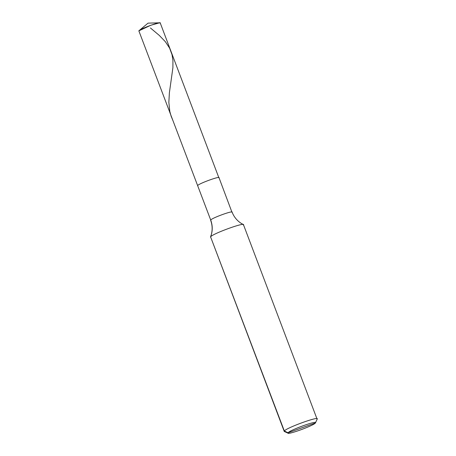 <?xml version="1.0" encoding="UTF-8"?>
<svg xmlns="http://www.w3.org/2000/svg" width="456" height="456" viewBox="0 0 456 456"><rect width="100%" height="100%" fill="white"/><g stroke="black" fill="none" stroke-linecap="round" stroke-linejoin="round"><path stroke-width="0.68" d="M160.153 23.188L159.646 22.8L150.833 25.251L138.852 30.86C139.986 28.785 162.45 20.691 160.153 23.188M218.926 177.908C221.223 175.417 198.759 183.506 197.625 185.581L197.625 185.581C198.759 183.506 221.223 175.417 218.926 177.908C221.223 175.417 198.759 183.506 197.625 185.581C198.759 183.506 221.223 175.417 218.926 177.908L160.227 22.948M243.47 224.7L317.108 419.218C320.648 415.382 286.083 427.831 284.339 431.023L210.592 236.869C212.331 233.677 246.895 221.228 243.356 225.064C246.895 221.228 212.331 233.677 210.592 236.869C212.735 231.312 212.775 225.697 210.712 220.031C211.84 217.957 234.31 209.863 232.007 212.359C234.31 209.863 211.84 217.957 210.712 220.031L138.852 30.86M317.108 419.218C320.648 415.382 286.083 427.831 284.339 431.023L288.112 432.772L315.415 422.94C313.962 425.596 285.16 435.97 288.112 432.772L315.415 422.94C318.368 419.742 289.56 430.116 288.112 432.772C289.56 430.116 318.368 419.742 315.415 422.94L317.199 419.07M232.007 212.359L219 177.675M243.356 225.064L243.333 224.563L241.287 223.411C237.023 220.67 233.956 216.902 232.081 212.12M210.49 237.04L210.592 236.869C212.735 231.312 212.775 225.697 210.712 220.031L210.638 220.265C212.41 225.087 212.616 229.938 211.253 234.823L210.49 237.04M284.225 431.387L210.592 236.869L284.225 431.387M288.112 432.772L288.146 433.2L284.384 431.536L284.339 431.023L288.112 432.772C285.16 435.97 313.962 425.596 315.415 422.94M150.423 27.958L159.269 35.397L165.357 41.707L169.598 48.125L172.037 54.714L172.932 60.511L172.904 67.67L169.381 92.824L168.851 102.355L169.814 111.469L171.148 116.263L172.881 120.447M148.405 56.002L150.839 62.415M159.646 22.8L148.029 23.142L139.114 30.598"/></g></svg>
